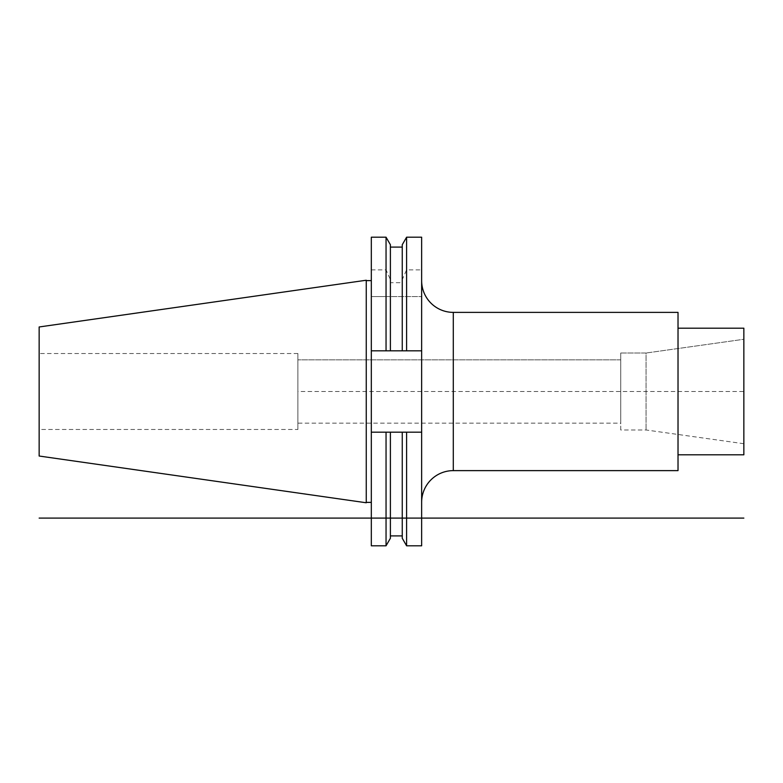 <?xml version="1.0" encoding="UTF-8"?>
<svg xmlns="http://www.w3.org/2000/svg" width="783" height="783" viewBox="0 0 783 783"><rect width="100%" height="100%" fill="white"/><g stroke="black" fill="none" stroke-linecap="round" stroke-linejoin="round"><path stroke-width="0.59" stroke-dasharray="3.92 2.94" d="M402.256 244.727L402.256 279.58L406.602 269.881L421.646 269.881L421.646 350.833L371.318 350.833L402.256 350.833L402.256 296.551L402.256 350.833L421.646 350.833L421.646 432.167L371.318 432.167L371.318 545.8M421.646 545.8L421.646 432.167L406.602 432.167L406.602 545.8M421.646 269.881L421.646 237.2M421.646 502.275L421.646 280.725L421.646 502.275M678.019 312.378L678.019 470.622M678.019 328.194L678.019 454.806L678.019 328.194M743.85 328.194L743.85 454.806M743.85 339.274L743.85 443.726L743.85 339.274L646.053 353.025L743.85 339.274L743.85 391.5L297.892 391.5L297.892 359.847L297.892 423.153L297.892 359.847L620.733 359.847L620.733 423.153L297.892 423.153M743.85 443.726L646.053 429.975L620.733 429.975L620.733 353.025L620.733 429.975M620.733 353.025L646.053 353.025L646.053 429.975L646.053 353.025L620.733 353.025L620.733 423.153M297.892 429.485L297.892 353.515L297.892 429.485L39.15 429.485L39.15 353.515L39.15 429.485M297.892 353.515L39.15 353.515M39.15 326.971L39.15 456.029M366.258 280.236L366.258 502.764M366.258 280.617L366.258 502.383L366.258 280.617M371.318 280.617L371.318 502.383L371.318 280.617M371.318 237.2L371.318 350.833L421.646 350.833M421.646 432.167L371.318 432.167L371.318 350.833M402.256 279.58L402.256 350.833M371.318 269.881L386.048 269.881L390.394 279.58L390.394 282.702L402.256 282.702M386.048 350.833L386.048 296.551L371.318 296.551L421.646 296.551L390.394 296.551L390.394 350.833L390.394 282.702M406.602 269.881L406.602 237.2M406.602 350.833L406.602 296.551M371.318 432.167L406.602 432.167M402.256 432.167L402.256 538.273M390.394 432.167L390.394 538.273M390.394 279.58L390.394 244.727M390.394 350.833L390.394 296.551L386.048 296.551M386.048 545.8L386.048 432.167M386.048 269.881L386.048 237.2M620.733 359.847L297.892 359.847M453.298 470.622L453.298 312.378"/><path stroke-width="1.17" d="M421.646 432.167L421.646 545.8L406.602 545.8L406.602 432.167L421.646 432.167L421.646 237.2L406.602 237.2L406.602 350.833L421.646 350.833M421.646 502.275A31.653 31.653 0 0 1 453.298 470.622L678.019 470.622L678.019 312.378L453.298 312.378L453.298 470.622M421.646 280.725A31.653 31.653 0 0 0 453.298 312.378M678.019 328.194L743.85 328.194L743.85 454.806L678.019 454.806M39.15 326.971L39.15 456.029L366.258 502.764L366.258 280.236L39.15 326.971M371.318 502.383L366.258 502.383M371.318 280.617L366.258 280.617M371.318 432.167L386.048 432.167L386.048 545.8L371.318 545.8L371.318 237.2L386.048 237.2L386.048 350.833L402.256 350.833L402.256 244.727L406.602 237.2M406.602 432.167L402.256 432.167L402.256 538.273L406.602 545.8M402.256 350.833L406.602 350.833M386.048 432.167L402.256 432.167M390.394 432.167L390.394 538.273L386.048 545.8M386.048 237.2L390.394 244.727L390.394 350.833M371.318 350.833L386.048 350.833M39.15 518.101L743.85 518.101M390.394 535.905L402.256 535.905M390.394 247.095L402.256 247.095"/></g></svg>
